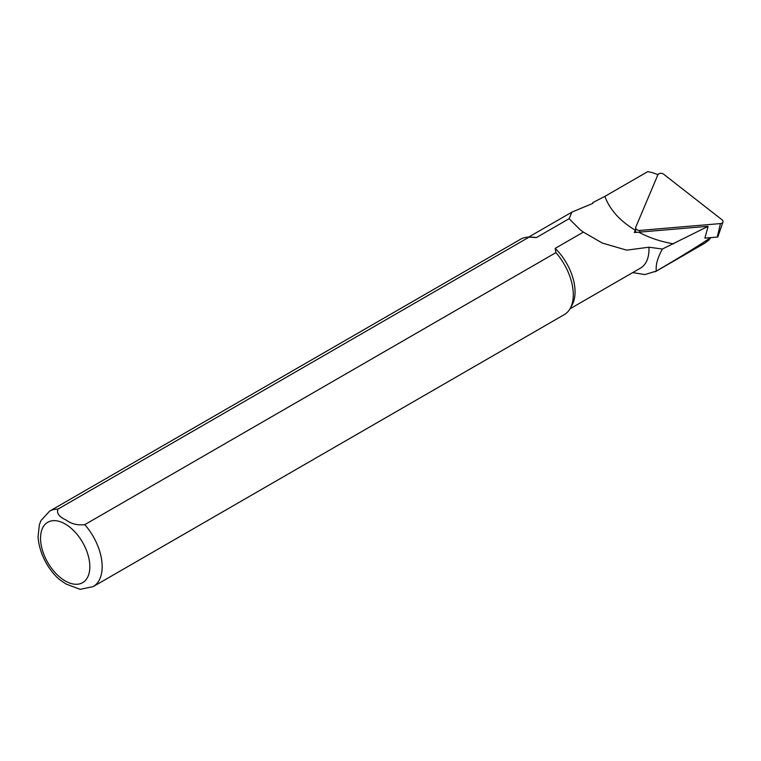 <?xml version="1.0" encoding="UTF-8"?>
<svg xmlns="http://www.w3.org/2000/svg" width="761" height="761" viewBox="0 0 761 761"><rect width="100%" height="100%" fill="white"/><g stroke="black" fill="none" stroke-linecap="round" stroke-linejoin="round"><path stroke-width="1.14" d="M708.053 226.654L706.075 227.358L708.053 226.654L704.867 238.117L717.262 237.071A0.942 0.628 9.5 0 0 717.937 236.652L722.95 222.05A3.482 2.331 9.5 0 0 722.037 219.805L663.706 174.25A3.482 2.331 9.5 0 0 657.913 174.745L635.787 227.13A3.482 2.331 9.5 0 0 635.654 227.748A3.482 2.331 9.5 0 0 639.982 230.421L720.448 223.582A3.482 2.331 9.5 0 0 722.95 222.05M632.724 272.6L644.9 274.569L656.343 271.078C655.497 265.247 657.514 257.893 662.384 249.018L706.075 227.358M656.343 271.078C679.925 257.285 697.77 246.307 709.889 238.155L710.175 238.507M710.032 237.679L708.929 240.067L704.857 243.12L655.25 271.763M707.882 226.312L638.755 232.191C649.399 237.841 661.052 241.741 673.723 243.872M657.894 174.792A25.817 17.265 9.5 0 0 647.678 171.663L604.89 196.367C609.694 209.579 619.825 220.871 635.302 230.241L635.654 229.403M635.302 230.25L634.313 232.524L638.755 232.191M604.89 196.367L592.829 202.597A42.264 24.4 -120 0 0 592.391 203.606M662.384 249.018L648.943 247.201L626.655 250.15L602.255 243.044L583.354 232.105L580.529 230.098L569.114 218.692L571.93 212.091L592.857 203.396L592.829 202.597M93.137 586.636L564.272 314.635A43.567 25.151 -120 0 0 570.236 308.376A43.567 25.151 -120 0 0 555.91 252.642L84.785 524.643C77.451 525.451 71.211 523.901 66.064 520.001C59.244 516.995 56.533 513.38 57.922 509.138L529.057 237.137A43.567 25.151 -120 0 0 520.695 239.173L49.57 511.173L41.008 520.514L39.353 524.757L38.05 536.885C39.363 555.473 50.378 572.11 59.71 579.692L66.017 584.001L80.114 589.337L93.137 586.636A43.567 25.151 -120 0 0 84.785 524.643M570.236 308.376L572.148 304.895A41.389 23.895 -120 0 0 555.159 248.39L555.91 252.642M529.057 237.137L536.419 237.565A41.389 23.895 -120 0 0 533.071 237.213L529.152 237.137M569.979 308.823L640.42 268.148A41.389 23.895 -120 0 0 648.943 247.201M583.354 232.105L555.159 248.39M536.419 237.565L569.114 218.692M65.189 580.919A34.854 20.119 -120 0 0 86.535 550.555A34.854 20.119 -120 0 0 43.843 525.908A34.854 20.119 -120 0 0 65.189 580.919M57.922 509.138A43.567 25.151 -120 0 0 49.57 511.173M639.982 230.421L639.582 232.115M720.448 223.582L717.262 237.071M710.07 238.83L710.479 237.641M571.368 212.433L528.591 237.128M635.654 232.428L635.654 227.748"/></g></svg>

